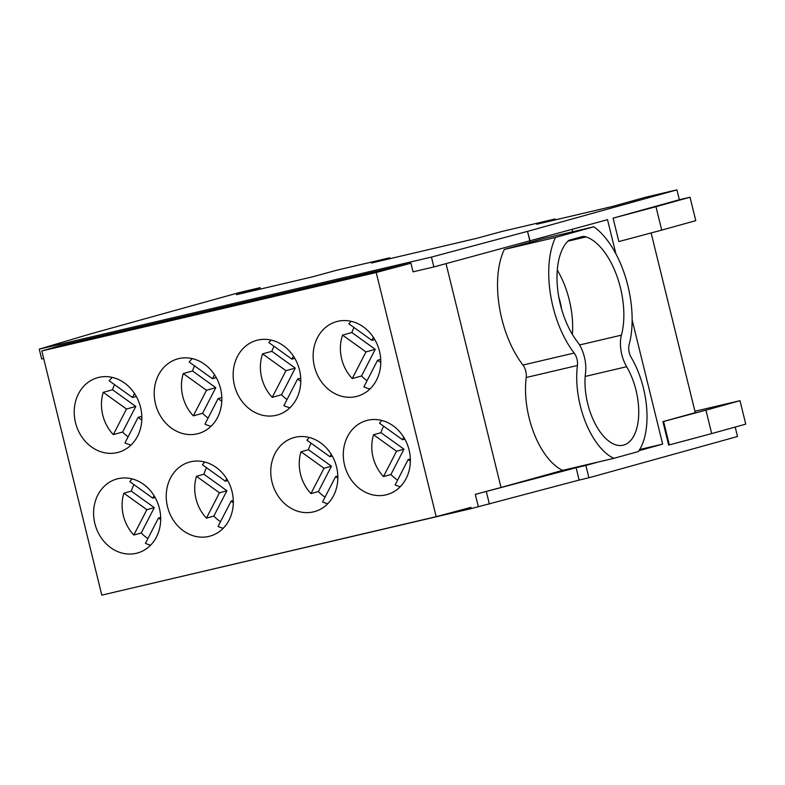 <?xml version="1.0" encoding="UTF-8"?>
<svg xmlns="http://www.w3.org/2000/svg" width="785" height="785" viewBox="0 0 785 785"><rect width="100%" height="100%" fill="white"/><g stroke="black" fill="none" stroke-linecap="round" stroke-linejoin="round"><path stroke-width="1.18" d="M390.027 258.658L389.811 257.774L336.608 270.256L311.674 277.046L236.471 294.699L260.188 287.663L239.602 292.491L90.363 333.949L39.25 349.119L431.436 257.087L433.86 266.949L607.521 219.682L615.931 253.928M436.185 516.667L376.211 272.503L410.928 263.201L60.367 345.469L41.831 350.974L101.805 595.138L436.185 516.667L470.902 507.375L471.206 508.602L120.605 590.722M735.192 427.06L737.507 436.499L588.897 477.78L585.865 465.446L598.376 461.972L562.639 470.362L501.016 487.475L446.057 263.691M740 400.693L705.941 410.162L711.691 433.585L745.75 424.126L740 400.693L694.931 411.271M651.128 232.949L695.274 412.665L662.913 421.653L705.941 410.162M593.823 226.786L555.525 237.433A76.832 38.858 76.8 0 0 574.178 353.034A10.156 5.142 -103.2 0 1 577.426 365.486A64.772 32.754 76.8 0 0 613.841 458.342L638.362 451.532A64.772 32.754 76.8 0 0 631.179 357.401A10.156 5.142 -103.2 0 1 629.099 344.782A76.832 38.858 76.8 0 0 593.823 226.786L542.621 238.807L504.323 249.444A76.832 38.858 76.8 0 0 522.977 365.045A10.156 5.142 -103.2 0 1 526.225 377.497A64.772 32.754 76.8 0 0 562.639 470.362M572.147 229.514L572.697 231.752M638.921 450.708L662.648 444.124L632.131 319.868M639.687 449.511L662.648 444.124M410.928 263.201L413.047 271.836L433.86 266.949M529.934 241.231L527.51 231.369L530.12 241.181M43.685 358.519L41.674 358.99L39.25 349.119M613.095 218.132L655.956 206.69L661.716 230.113L618.845 241.564L613.095 218.132L679.349 199.733L676.925 189.862L645.996 197.123L611.937 206.583L536.744 224.235L555.142 218.976L501.949 231.457L477.005 238.248L371.413 263.034L389.811 257.774M208.094 418.062A38.74 33.412 74.5 0 1 202.608 413.273L215.787 387.672L192.541 370.991A38.74 33.412 74.5 0 1 194.533 365.869M192.541 370.991L183.258 373.572L206.494 390.253L193.316 415.854A38.74 33.412 74.5 0 1 182.748 396.288A38.74 33.412 74.5 0 1 183.258 373.572M155.499 403.853A38.74 33.412 74.5 0 1 177.665 358.902A38.74 33.412 74.5 0 1 220.565 388.585A38.74 33.412 74.5 0 1 214.109 422.84A38.74 33.412 74.5 0 1 198.399 433.546A38.74 33.412 74.5 0 1 155.499 403.853M214.501 374.7L212.441 378.713L189.195 362.032A38.74 33.412 74.5 0 1 192.256 358.617M711.691 433.585L668.663 445.085L662.913 421.653M676.925 189.862L527.697 231.32M332.281 456.075L329.945 456.723L306.945 440.228A38.416 33.137 74.5 0 1 309.339 437.49M329.945 456.723L331.211 454.26M112.265 377.389A38.74 33.412 -105.5 0 0 109.194 380.803L132.439 397.485L134.5 393.471M114.541 384.64A38.74 33.412 -105.5 0 0 112.54 389.762L103.257 392.343A38.74 33.412 -105.5 0 0 113.315 434.625L122.607 432.044A38.74 33.412 -105.5 0 0 128.092 436.833M141.82 416.335L138.121 417.365L124.943 442.966A38.74 33.412 -105.5 0 0 131.046 445.026M76.008 399.908A38.74 33.412 -105.5 0 0 83.524 439.237A38.74 33.412 -105.5 0 0 117.269 452.602A38.74 33.412 -105.5 0 0 118.398 452.317A38.74 33.412 -105.5 0 0 140.397 406.699A38.74 33.412 -105.5 0 0 98.792 377.379A38.74 33.412 -105.5 0 0 97.664 377.673A38.74 33.412 -105.5 0 0 76.008 399.908M314.716 344.586A38.74 33.412 74.5 0 1 336.598 321.605A38.74 33.412 74.5 0 1 370.667 333.684A38.74 33.412 74.5 0 1 379.332 372.816A38.74 33.412 74.5 0 1 379.204 373.267A38.74 33.412 74.5 0 1 357.332 396.248A38.74 33.412 74.5 0 1 323.106 383.983A38.74 33.412 74.5 0 1 314.716 344.586M167.499 506.678A38.416 33.137 74.5 0 1 173.927 472.668A38.416 33.137 74.5 0 1 189.479 462.09A38.416 33.137 74.5 0 1 232.036 491.538A38.416 33.137 74.5 0 1 210.046 536.126A38.416 33.137 74.5 0 1 167.499 506.678M299.497 370.059A38.74 33.412 74.5 0 1 277.331 415.02A38.74 33.412 74.5 0 1 244.999 404.893A38.74 33.412 74.5 0 1 234.43 385.327A38.74 33.412 74.5 0 1 256.597 340.376A38.74 33.412 74.5 0 1 299.497 370.059M272.032 482.147A38.416 33.137 74.5 0 1 294.012 437.559A38.416 33.137 74.5 0 1 314.5 439.306A38.416 33.137 74.5 0 1 336.569 467.006A38.416 33.137 74.5 0 1 314.579 511.594A38.416 33.137 74.5 0 1 272.032 482.147M143.488 484.276A38.416 33.137 74.5 0 1 148.983 489.084A38.416 33.137 74.5 0 1 160.032 526.342A38.416 33.137 74.5 0 1 137.434 553.023A38.416 33.137 74.5 0 1 110.813 547.734A38.416 33.137 74.5 0 1 93.768 509.377A38.416 33.137 74.5 0 1 116.867 478.987A38.416 33.137 74.5 0 1 143.488 484.276M409.093 449.982A38.416 33.137 74.5 0 1 387.113 494.57A38.416 33.137 74.5 0 1 366.624 492.823A38.416 33.137 74.5 0 1 344.566 465.132A38.416 33.137 74.5 0 1 366.546 420.544A38.416 33.137 74.5 0 1 409.093 449.982M41.831 350.974L376.211 272.503M588.897 477.78L579.144 480.067L576.121 467.732L585.865 465.446M260.188 287.663L260.532 289.047M661.716 230.113L695.775 220.654L690.015 197.231L679.349 199.733M383.492 476.573A38.416 33.137 74.5 0 1 373.052 457.213A38.416 33.137 74.5 0 1 373.542 434.743L396.533 451.247L383.492 476.573L390.92 474.513L403.961 449.177L396.533 451.247M397.583 480.116A38.416 33.137 74.5 0 1 390.92 474.513M400.272 486.729A38.416 33.137 74.5 0 1 395.11 484.914L408.151 459.588L410.369 461.168M690.015 197.231L655.956 206.69M431.436 257.087L527.51 231.369M579.144 480.067L471.206 508.602M478.32 506.698L475.298 494.364L576.121 467.732M501.016 487.475L475.298 494.364M325.049 497.14A38.416 33.137 74.5 0 1 318.386 491.528L331.437 466.202L308.436 449.697A38.416 33.137 74.5 0 1 311.105 443.211M308.436 449.697L301.008 451.758A38.416 33.137 74.5 0 0 300.518 474.238A38.416 33.137 74.5 0 0 310.958 493.598L323.999 468.262L301.008 451.758M374.779 339.571L371.913 340.366L348.864 323.822A38.74 33.412 74.5 0 1 351.189 321.32M160.67 517.423L158.472 518.031L145.431 543.367A38.416 33.137 74.5 0 0 150.592 545.183M220.516 521.672A38.416 33.137 74.5 0 1 213.854 516.059L206.426 518.129A38.416 33.137 74.5 0 1 195.985 498.769A38.416 33.137 74.5 0 1 196.476 476.289L219.466 492.794L226.904 490.733L203.904 474.228L196.476 476.289M223.215 528.285A38.416 33.137 74.5 0 1 218.044 526.47L231.094 501.134L233.282 500.526M555.368 219.859L555.142 218.976M136.286 396.415L132.439 397.485M367.027 380.764A38.74 33.412 74.5 0 1 361.532 375.976L375.259 349.325L351.857 332.526A38.74 33.412 74.5 0 1 353.996 327.512M351.857 332.526L342.564 335.107L365.967 351.906L352.249 378.556A38.74 33.412 74.5 0 1 341.966 337.01A38.74 33.412 74.5 0 1 342.564 335.107M287.025 399.536A38.74 33.412 74.5 0 1 281.54 394.747L295.258 368.096L271.855 351.307A38.74 33.412 74.5 0 1 273.994 346.283M271.855 351.307L262.563 353.888L285.966 370.677L272.248 397.328A38.74 33.412 74.5 0 1 261.68 377.762A38.74 33.412 74.5 0 1 262.563 353.888M294.777 358.343L291.912 359.137L268.863 342.603A38.74 33.412 74.5 0 1 271.188 340.101M138.121 417.365L141.8 420.004M103.257 392.343L126.493 409.024L113.315 434.625M112.54 389.762L135.785 406.444L126.493 409.024M135.785 406.444L122.607 432.044M289.979 407.729A38.74 33.412 74.5 0 1 283.866 405.668L297.593 379.018L300.783 381.304M489.389 504.098L486.366 491.773M557.281 270.089A61.593 31.155 -103.2 0 1 572.373 334.39M561.697 309.447A43.185 21.833 76.8 0 0 558.822 297.172M626.636 366.713A49.533 25.051 -103.2 0 1 638.676 415.442A49.533 25.051 -103.2 0 1 623.182 445.203A49.533 25.051 -103.2 0 1 595.177 423.792A49.533 25.051 -103.2 0 1 585.532 372.895A25.405 12.845 76.8 0 0 577.397 341.769A61.593 31.155 -103.2 0 1 568.782 240.338L581.842 236.707A25.405 12.845 -103.2 0 1 582.097 236.638A25.405 12.845 -103.2 0 1 586.12 236.903A61.593 31.155 -103.2 0 1 621.426 335.146A25.405 12.845 76.8 0 0 626.636 366.713L585.178 376.447M613.841 458.342L598.376 461.972M555.525 237.433L504.323 249.444M381.873 420.475A38.416 33.137 74.5 0 0 379.479 423.203L402.479 439.708L403.745 437.235M369.98 388.958A38.74 33.412 74.5 0 1 363.867 386.897L377.585 360.246L380.774 362.533M147.904 538.569A38.416 33.137 74.5 0 1 146.726 537.764A38.416 33.137 74.5 0 1 141.241 532.966L154.282 507.63L131.291 491.125A38.416 33.137 74.5 0 1 133.96 484.639M215.787 387.672L206.494 390.253M403.961 449.177L380.97 432.672L373.542 434.743M410.349 458.97L408.151 459.588M373.434 337.403L371.913 340.366M160.689 519.621L158.472 518.031M155.136 497.504L152.8 498.151L154.066 495.688M132.194 478.919A38.416 33.137 74.5 0 0 129.8 481.656L152.8 498.151M404.815 439.05L402.479 439.708M216.287 377.644L212.441 378.713M281.54 394.747L272.248 397.328M295.258 368.096L285.966 370.677M375.259 349.325L365.967 351.906M361.532 375.976L352.249 378.556M293.433 356.174L291.912 359.137M300.714 378.154L297.593 379.018M202.608 413.273L193.316 415.854M221.821 397.563L218.122 398.594L221.802 401.233M206.426 518.129L219.466 492.794M213.854 516.059L226.904 490.733M233.302 502.724L231.094 501.134M380.97 432.672A38.416 33.137 74.5 0 1 383.639 426.186M204.806 462.022A38.416 33.137 74.5 0 0 202.412 464.749L225.413 481.254L226.679 478.791M227.748 480.606L225.413 481.254M123.863 493.186A38.416 33.137 74.5 0 0 133.813 535.027L146.854 509.691L123.863 493.186L131.291 491.125M133.813 535.027L141.241 532.966M154.282 507.63L146.854 509.691M211.047 426.255A38.74 33.412 74.5 0 1 204.934 424.185L218.122 398.594M380.715 359.373L377.585 360.246M203.904 474.228A38.416 33.137 74.5 0 1 206.573 467.742M337.835 478.193L335.627 476.603L322.576 501.939A38.416 33.137 74.5 0 0 327.747 503.754M331.437 466.202L323.999 468.262M318.386 491.528L310.958 493.598M337.815 475.995L335.627 476.603M669.34 444.899L663.58 421.466M586.12 236.903L567.889 241.181M621.426 335.146L579.565 344.968M577.426 365.486L526.225 377.497M574.178 353.034L522.977 365.045"/></g></svg>
